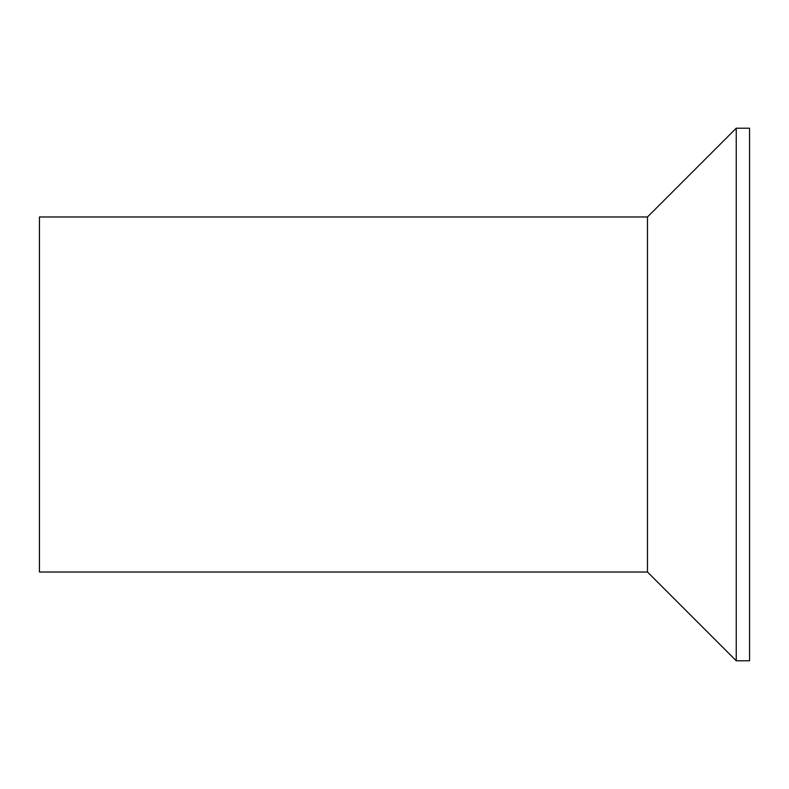 <?xml version="1.0" encoding="UTF-8"?>
<svg xmlns="http://www.w3.org/2000/svg" width="789" height="789" viewBox="0 0 789 789"><rect width="100%" height="100%" fill="white"/><g stroke="black" fill="none" stroke-linecap="round" stroke-linejoin="round"><path stroke-width="1.18" d="M647.473 572.025L647.473 216.975L736.236 128.213L736.236 660.788L647.473 572.025L39.45 572.025L39.45 216.975L647.473 216.975M736.236 660.788L749.55 660.788L749.55 128.213L736.236 128.213"/></g></svg>
